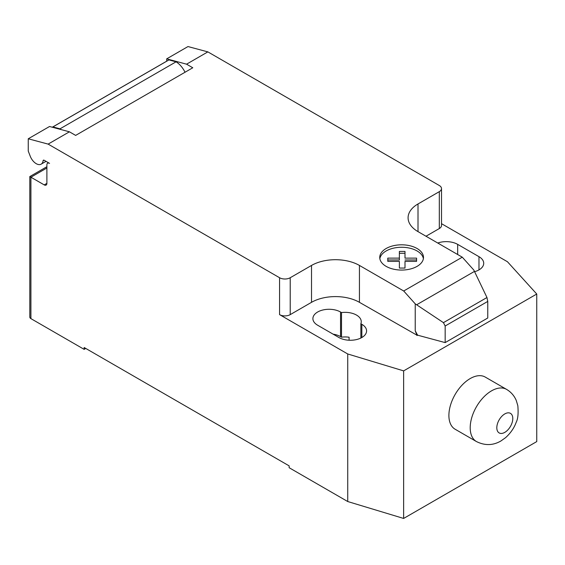 <?xml version="1.0" encoding="UTF-8"?>
<svg xmlns="http://www.w3.org/2000/svg" width="565" height="565" viewBox="0 0 565 565"><rect width="100%" height="100%" fill="white"/><g stroke="black" fill="none" stroke-linecap="round" stroke-linejoin="round"><path stroke-width="0.85" d="M506.558 389.377L485.25 377.074A30.122 17.388 120 0 0 462.043 385.146A30.122 17.388 120 0 0 448.893 415.459A30.122 17.388 120 0 0 455.136 429.245L476.436 441.548A30.122 17.388 120 0 0 476.45 441.555C484.89 445.75 493.04 445.559 500.901 440.983L505.604 437.642C512.519 431.392 515.181 425.17 516.198 422.253C517.95 419.018 518.493 413.495 517.83 405.698L516.262 400.458C514.235 395.712 511 392.018 506.565 389.384A30.122 17.388 120 0 0 506.558 389.377A30.122 17.388 120 0 0 491.501 390.867A30.122 17.388 120 0 0 470.2 427.762A30.122 17.388 120 0 0 476.436 441.548M46.888 167.989L30.913 177.212L29.811 176.577L29.811 317.085A3.764 2.175 0 0 0 30.913 318.625L30.913 177.212L44.225 184.896A3.764 2.175 -120 0 0 46.104 185.08A3.764 2.175 -120 0 0 46.888 183.357L46.888 164.916A3.764 2.175 60 0 1 47.665 163.193A3.764 2.175 60 0 1 49.55 163.377L44.155 160.262A1.504 0.869 -120 0 0 43.399 160.185A1.504 0.869 -120 0 0 43.095 160.714A9.789 5.65 60 0 1 41.132 164.168A9.789 5.65 60 0 1 36.238 163.68A9.789 5.65 60 0 1 30.235 156.215L28.25 151.081L28.25 138.785L48.124 144.11L69.417 131.807L49.55 126.489L28.25 138.785M423.39 258.664A21.873 12.628 0 0 0 401.609 247.265A21.873 12.628 0 0 0 379.85 258.664M379.744 257.442A21.873 12.628 180 0 1 379.744 257.435A21.873 12.628 180 0 1 401.609 244.807A21.873 12.628 180 0 1 423.489 257.428A21.873 12.628 180 0 1 423.489 257.435A21.873 12.628 180 0 1 401.623 270.063A21.873 12.628 180 0 1 379.744 257.442M387.788 258.12L387.795 261.369L399.377 261.369L399.384 268.057L404.999 268.057L404.999 261.369L416.582 261.369L416.589 258.127L404.999 258.127L404.999 251.432L399.37 251.432L399.377 258.12L387.788 258.12M404.999 251.432L404.999 253.282L399.37 253.282M404.999 258.127L404.999 253.282M399.377 258.12L399.377 259.971L387.795 259.964M416.582 259.971L404.999 259.971M474.459 271.405L486.966 297.522L487.764 301.406L445.164 325.998L443.447 322.643L415.233 303.857L403.707 290.996L462.276 257.181L473.809 270.042L474.459 271.405L416.631 304.789M443.447 322.643L486.966 297.522M487.764 301.406L487.764 318.003L445.164 342.602L445.164 325.998M445.164 342.602L417.57 335.165L415.233 330.779L415.233 303.857M415.233 330.779L416.949 335.186L417.57 334.826M403.707 290.996L359.439 265.437L359.439 302.324L416.949 335.186M207.856 51.881L187.99 46.556L166.689 58.859L186.563 64.177L207.856 51.881L439.309 185.511A7.529 4.351 180 0 1 441.512 188.583A7.529 4.351 180 0 1 439.309 191.655L418.008 203.958A33.886 19.563 0 0 0 408.085 217.786A33.886 19.563 0 0 0 418.008 231.622L462.276 257.181M186.563 64.177L192.778 67.772L75.639 135.402L69.417 131.807M359.439 265.437A33.886 19.563 0 0 0 311.52 265.437L290.219 277.733A7.529 4.351 180 0 1 279.569 277.733L48.124 144.11M185.023 72.249A16.569 9.563 -120 0 0 176.075 61.818L168.963 59.911L52.884 126.927L59.996 128.834L176.075 61.818M59.996 128.834A16.569 9.563 60 0 1 61.126 129.59M168.963 59.911A11.293 6.519 -120 0 0 168.497 60.137L52.418 127.153A11.293 6.519 60 0 1 52.884 126.927M166.689 61.182L166.689 58.859M416.949 335.525L417.57 335.165M359.439 302.324A33.886 19.563 0 0 0 311.52 302.324L290.219 314.627A7.529 4.351 180 0 1 279.569 314.627L279.569 277.733M441.512 223.676L507.462 261.75L536.75 294.026L403.636 370.88L347.729 353.973L279.569 314.627M441.512 188.583L441.512 225.477A7.529 4.351 180 0 1 439.309 228.55L425.996 236.234M360.858 323.745A16.187 9.344 0 0 0 361.254 321.697A16.187 9.344 0 0 0 341.514 312.572L340.54 312.014A16.187 9.344 0 0 0 322.898 309.987A16.187 9.344 0 0 0 312.897 318.618A16.187 9.344 0 0 0 317.643 325.228L338.944 337.524A16.187 9.344 0 0 0 356.586 339.551A16.187 9.344 0 0 0 366.579 330.913A16.187 9.344 0 0 0 361.84 324.31L360.858 323.745L360.858 338.047M474.6 271.694A16.187 9.344 0 0 0 483.718 263.283A16.187 9.344 0 0 0 478.979 256.68L457.678 244.377A16.187 9.344 0 0 0 437.762 243.021M30.913 318.625L84.157 349.361L84.157 347.517L289.153 465.871L289.153 467.721L347.729 501.536L403.636 518.444L536.75 441.59L536.75 294.026M341.514 312.572L341.514 337.171A16.187 9.344 180 0 1 349.085 337.234L349.085 340.236M347.729 353.973L347.729 501.536M333.11 334.162A16.187 9.344 180 0 1 340.54 336.606L341.514 337.171M85.753 348.443L84.157 349.361M403.636 370.88L403.636 518.444M512.794 418.531A11.3 6.526 120 0 0 504.799 413.919A11.3 6.526 120 0 0 496.812 427.754A11.3 6.526 120 0 0 504.799 432.366A11.3 6.526 120 0 0 512.794 418.531M43.095 160.714L44.014 160.192M46.888 183.357L44.225 184.896M439.309 228.55L439.309 191.655M290.219 314.627L290.219 277.733M311.52 302.324L311.52 265.437M418.008 231.622L418.008 203.958M478.979 256.68L478.979 269.893M457.678 254.525L457.678 244.377M340.54 312.014L340.54 336.606M361.84 324.31L361.84 337.524M46.026 161.343L41.132 164.168M48.449 162.741L47.665 163.193M29.811 176.577L46.888 166.717"/></g></svg>

